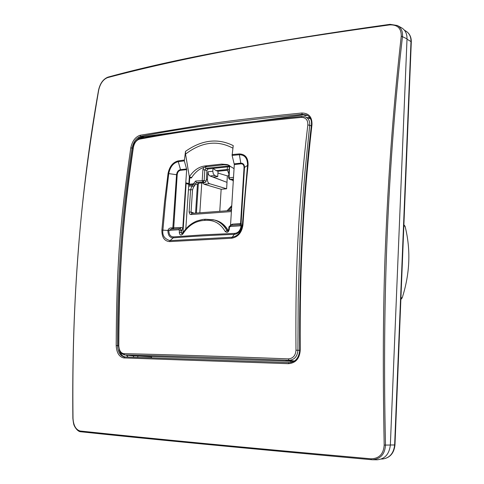 <?xml version="1.0" encoding="UTF-8"?>
<svg xmlns="http://www.w3.org/2000/svg" width="484" height="484" viewBox="0 0 484 484"><rect width="100%" height="100%" fill="white"/><g stroke="black" fill="none" stroke-linecap="round" stroke-linejoin="round"><path stroke-width="0.73" d="M188.693 185.402L189.317 184.198L189.728 178.052M229.579 165.419L229.113 177.755L229.912 179.395L233.367 179.056M189.317 184.198L193.418 183.805L195.651 181.034L204.145 180.544L204.841 169.781L205.972 168.329L228.95 165.958M193.412 183.859L193.092 184.682L194.695 185.711L195.336 184.071L193.418 183.805L195.342 184.017L196.456 182.631L203.014 181.996L204.145 180.544L206.22 181.149L205.089 182.595L198.537 183.224L197.424 184.549L195.554 213.123M233.312 179.879L231.654 179.975L229.604 179.364L231.969 180.006M229.283 166.708L208.041 168.958L206.91 170.41L206.22 181.149M197.418 184.658L195.342 184.017M231.37 211.581L190.998 214.545L189.928 214.212L189.111 211.992L191.047 212.143L192.523 189.837L193.606 186.909L194.695 185.711M151.183 357.803L151.716 356.514M310.286 118.284L308.55 117.582L307.564 117.715M257.325 121.157L303.432 114.877L305.277 115.603L307.322 115.325M142.411 136.978L140.632 137.916L143.917 137.468L142.036 136.857L172.34 132.731M140.632 137.916L141.201 138.109M290.745 361.264L142.145 356.194L151.686 356.932M180.199 228.617L181.694 230.777L182.801 228.158L185.783 182.764L188.863 183.605L185.783 229.126M188.766 184.319L186.104 183.551L188.863 183.605L189.341 176.848L185.553 154.087L185.523 151.359L184.325 160.863L178.118 161.692C173.32 162.914 170.199 166.847 168.753 173.502L165.504 201.58L162.896 230.075C162.134 235.436 164.506 238.951 170.011 240.621L231.939 237.221C237.747 236.307 241.213 232.253 242.333 225.054L247.548 165.177C247.548 158.274 244.789 154.795 239.278 154.729L232.108 155.418L234.31 164.554L230.541 225.121L232.459 224.153L241.08 223.523L244.487 167.639C244.474 164.651 243.258 163.156 240.844 163.156L234.244 163.846M308.55 117.582L309.028 118.259M305.277 115.603L305.319 114.835M257.077 121.188L303.432 114.877M136.198 140.783L138.841 138.152L141.552 136.936L172.54 132.701M151.401 356.92L138.073 356.061L137.553 357.367M133.705 357.246L133.372 355.903L142.145 356.194M126.403 355.135L128.121 357.071M124.63 356.968L288.954 362.595L288.416 363.684L123.88 357.918L124.63 356.968M291.084 362.425L290.727 361.124L294.115 361.239M133.372 355.903L124.739 354.929C167.936 355.891 222.688 357.682 288.99 360.29L288.331 358.874C221.648 356.321 166.805 354.578 123.801 353.659L124.739 354.929L124.388 354.905L133.021 355.891M290.727 361.124L285.663 360.961M228.502 164.953L223.935 164.778L207.134 166.641C201.048 167.488 195.887 171.118 191.664 177.519L191.646 177.858L189.232 178.1M191.646 177.858L189.25 177.791M185.796 183.472L186.104 183.551L182.952 232.943M311.611 124.957L311.448 124.757C311.781 120.921 310.728 117.993 308.296 115.972L306.765 115.047L302.21 114.327C237.16 120.673 183.315 128.036 140.675 136.403L140.088 135.272L212.488 123.366C235.236 120.111 265.008 116.662 301.804 113.02L302.21 114.327L303.426 114.871L307.219 115.271M132.961 148.316L132.078 148.037C122.095 211.32 117.243 277.175 117.521 345.594L116.19 345.612C116.583 265.353 119.844 222.828 130.795 147.856L132.078 148.037C133.475 141.758 136.343 137.88 140.675 136.403L142.024 136.857M191.779 213.402L191.047 212.143L193.152 212.67L193.231 213.293M214.612 220.051L214.739 220.081C220.432 221.345 224.963 224.891 228.327 230.717M139.434 139.174C136.367 140.185 134.346 142.913 133.378 147.354L133.082 147.547C133.584 143.276 135.95 140.191 140.178 138.297L139.434 139.174C182.02 131.097 235.956 123.837 301.242 117.382L301.816 116.438L305.277 116.862C308.471 118.169 309.948 120.952 309.712 125.211L304.932 172.286L300.116 235.224L298.211 299.874L297.926 350.15C297.442 356.496 294.46 359.878 288.99 360.29L294.472 361.01M140.185 138.297C182.752 130.232 236.628 122.942 301.816 116.438L305.283 116.862L310.577 118.834M191.664 177.519L189.341 176.848C193.539 170.477 198.682 166.853 204.768 165.976L221.587 164.1L223.935 164.778M182.801 233.161L181.222 232.574L181.343 230.747L179.407 230.602L179.286 232.429L181.222 232.574L181.99 233.893L182.643 233.397L182.873 233.966C180.913 235.732 179.721 235.224 179.286 232.429M301.804 113.02C308.78 113.111 312.174 116.947 311.98 124.521C307.346 165.48 304.236 202.294 302.657 234.958C300.794 267.434 299.983 305.888 300.213 350.313C299.572 358.638 295.639 363.097 288.416 363.684M123.88 357.918C119.221 357.004 116.656 352.903 116.19 345.612M130.795 147.856C132.277 141.056 135.375 136.863 140.088 135.272M401.26 36.106C401.357 28.356 397.521 24.617 389.759 24.884C323.778 33.941 269.588 42.592 227.19 50.826C183.533 59.127 143.639 68.062 107.502 77.64C103.159 79.418 100.224 83.557 98.706 90.048C88.639 149.024 81.875 202.191 78.414 249.544C74.1 303.892 72.297 360.175 73.011 418.394C73.501 425.599 75.891 429.81 80.187 431.014C157.106 439.109 232.441 446.472 371.004 458.802C379.178 458.602 383.57 454.034 384.181 445.092C382.584 363.339 383.195 292.856 386.002 233.645C388.888 166.532 393.97 100.684 401.26 36.106L407.02 38.865C407.08 33.692 405.241 29.996 401.508 27.776L397.376 25.525C401.145 27.709 402.857 31.327 402.5 36.373C387.835 163.404 382.166 299.62 385.5 445.026C384.913 454.149 380.539 459.056 372.377 459.746L371.373 459.691L371.004 458.802M196.413 213.057L198.361 183.254M182.571 233.5L182.486 232.852M185.523 151.359C201.804 139.864 217.703 137.952 233.24 145.617L232.108 155.418M232.054 154.584L239.241 153.924C245.285 154.106 248.225 157.814 248.08 165.038C246.035 184.573 244.42 203.232 242.944 224.933C241.782 232.701 237.989 237.136 231.57 238.243L169.588 241.601C164.366 241.153 161.795 237.305 161.886 230.057L164.578 201.58L168.045 173.502C169.473 166.556 172.812 162.364 178.064 160.924L184.271 160.059M133.378 147.354C122.519 222.452 119.252 265.202 118.798 345.667C119.106 350.434 120.776 353.102 123.801 353.659M288.331 358.874C293.038 358.499 295.585 355.607 295.978 350.192C295.597 305.864 296.341 267.489 298.217 235.067C299.808 202.457 303.014 165.728 307.836 124.86C307.987 119.929 305.785 117.437 301.242 117.382M299.681 350.349L295.978 350.192M118.798 345.667L118.513 345.636C119.494 350.779 120.516 353.429 121.575 353.586L124.4 354.905M307.836 124.86L311.321 125.828M228.859 227.643L228.744 229.537L229.271 229.398L229.386 227.504L228.865 227.643C228.769 226.778 229.489 225.998 231.007 225.302L239.943 224.733L241.05 226.016C240.379 230.426 238.316 232.877 234.873 233.367L203.619 234.825L173.605 236.894L173.224 237.862C169.817 237.807 168.039 235.363 167.894 230.529L167.906 230.354C168.559 228.599 169.836 227.789 171.741 227.91L181.125 227.456L182.801 228.158M240.469 224.594L241.226 223.439L240.07 224.733L240.554 223.632L244.039 167.736C244.063 165.111 243.016 163.804 240.905 163.822L234.31 164.554M231.969 225.242L232.459 224.153M180.568 170.283L180.514 169.654L186.588 168.977L186.661 169.66L180.568 170.283C178.614 170.713 177.495 172.183 177.204 174.694L176.557 174.718L172.764 229.005M186.661 169.66L185.783 182.764M180.393 228.617L179.909 228.575L181.694 230.777M181.125 227.456L180.338 228.611M179.516 228.581L171.439 229.089L179.909 228.575L178.784 229.737L179.407 230.602M300.213 350.313L299.681 350.319C299.015 271.899 302.942 196.71 311.448 124.757L311.98 124.521M124.612 356.968L288.954 362.595C295.3 362.274 298.876 358.178 299.681 350.319L299.729 350.307M124.497 356.962L124.497 356.962C120.292 356.03 117.963 352.243 117.521 345.594L118.513 345.667M108.192 77.156L107.502 77.64M389.759 24.884L390.05 24.327L397.376 25.525M384.181 445.092L390.352 445.032L407.02 38.865M371.355 459.691C243.906 448.148 147.057 438.843 80.81 431.764L80.187 431.014M98.651 90.351L98.706 90.048M226.615 188.778L227.014 182.359L209.723 175.886L208.441 174.415L207.945 171.766L207.448 179.461C207.461 181.645 208.168 183.067 209.578 183.708L226.615 188.778L221.152 189.268L204.085 184.235L202.548 182.837M212.972 168.432L212.791 171.263L207.945 171.766M229.12 169.563L227.238 169.757L227.419 166.901M201.761 182.91L199.819 212.803M185.553 154.087C201.634 141.879 217.413 139.9 232.895 148.171M228.744 229.537L227.601 231.177L226.99 230.723L225.193 231.455C220.408 223.227 213.511 219.542 204.496 220.408L205.319 219.228L214.739 220.081M229.386 227.504L231.007 225.302L240.433 224.618M244.039 167.736L248.08 165.038M178.064 160.924L180.514 169.654C178.312 170.144 176.987 171.832 176.557 174.718L168.045 173.502M173.205 228.974L173.708 227.934L177.204 174.694M119.179 349.763C120.262 353.998 122.313 356.406 125.344 356.986M372.377 459.746L377.084 459.8C384.834 459.086 389.257 454.167 390.352 445.032M219.772 211.327L221.152 189.268M209.965 175.994L214.811 175.504L213.311 173.974L212.791 171.263M214.811 175.504L217.721 176.599L218.06 171.251L227.232 170.301M227.256 169.491L216.142 170.646L218.06 171.251M216.142 170.646L213.075 168.426M227.238 169.757L228.853 173.877M232.32 179.975L233.24 181.107M234.056 168.65L227.323 164.566L221.587 164.1M186.588 168.977L184.325 160.863M241.226 223.439L241.583 225.913C240.893 230.91 238.521 233.73 234.462 234.383C214.751 235.097 190.932 236.434 173.224 237.862L170.011 240.621L169.588 241.601M171.439 229.089L168.856 230.36L178.784 229.737M171.741 227.91L171.747 229.065M217.945 173.066L227.365 175.892L228.738 175.752M227.365 175.892L226.966 182.341M231.733 205.646L227.032 210.788M217.721 176.599L213.129 177.059L224.733 181.506M234.873 233.367L231.57 238.243M231.533 208.991L230.215 210.546M231.509 209.366L230.529 210.528M231.661 206.856L228.43 210.679M400.946 297.63L402.192 297.884C409.972 273.593 410.934 249.732 405.078 226.294L403.85 225.913M405.078 226.294L403.892 224.818M402.192 297.884L400.867 299.469M205.089 182.595L203.014 181.996L202.209 180.393L202.911 169.624L203.946 167.325M229.791 166.78L229.283 166.974L228.605 177.937L233.53 177.319M227.843 164.844L229.077 166.066M205.168 166.986L205.972 168.329L208.041 168.958M202.911 169.624L206.91 170.41M195.651 181.034L196.456 182.631L198.537 183.224M188.639 186.201L192.009 185.88L193.092 184.682L188.99 185.069M192.523 189.837L190.593 189.68L192.009 185.88L193.606 186.909M189.111 211.992L190.593 189.68L188.397 189.885M190.998 214.545L191.991 213.42M228.176 230.898C224.824 224.945 220.244 221.315 214.436 220.014M182.643 233.397C186.068 227.722 190.708 223.626 196.571 221.121C204.484 218.714 203.613 219.561 205.319 219.228L213.196 219.742C219.034 221.055 223.632 224.715 226.99 230.723L228.109 230.965M207.448 179.461L206.323 179.57M173.605 236.894C170.513 236.791 168.922 234.667 168.843 230.535L161.886 230.057M241.05 226.016L242.944 224.933M240.905 163.822L239.241 153.924M225.193 231.455C227.063 233.058 228.418 232.368 229.271 229.398M204.085 184.235L209.578 183.708M204.496 220.408C195.572 220.819 188.367 225.338 182.873 233.966M230.184 226.512L241.595 225.732M168.843 230.535L167.906 230.354M207.134 166.641L204.768 165.976M407.008 39.198L410.989 41.576C411.061 36.923 409.47 33.505 406.227 31.309L404.376 30.153M390.352 444.99L394.635 444.971L410.989 41.576L411.297 41.957C411.37 37.207 409.682 33.656 406.227 31.309M394.98 444.947C394.067 453.199 389.995 457.876 382.765 458.983C389.753 457.918 393.71 453.248 394.635 444.971L394.974 444.947L411.297 41.957M228.932 165.945L229.283 166.974M228.605 177.937L229.616 179.364M191.749 213.396L231.443 210.455M372.341 459.739L371.373 459.691C243.918 448.154 147.051 438.843 80.774 431.764C76.775 431.716 73.514 424.329 74.185 425.357C73.725 424.777 73.29 422.441 72.866 418.339C71.62 302.766 80.181 193.382 98.548 90.181C100.049 83.454 103.177 79.11 107.926 77.144C173.562 59.06 267.604 41.455 390.05 24.327L397.352 25.513M133.082 147.547C123.184 210.97 118.326 276.999 118.513 345.636M382.765 458.983L381.265 459.062"/></g></svg>
